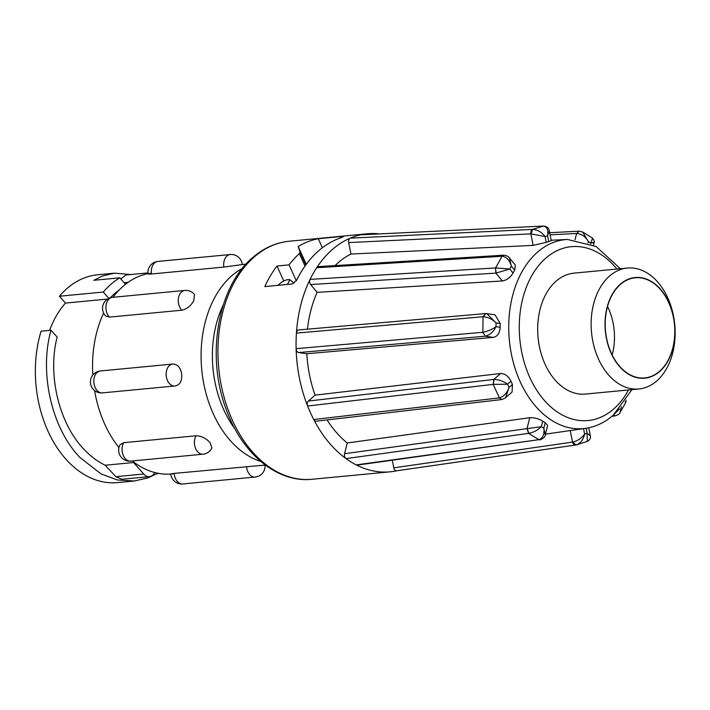 <?xml version="1.0" encoding="UTF-8"?>
<svg xmlns="http://www.w3.org/2000/svg" width="710" height="710" viewBox="0 0 710 710"><rect width="100%" height="100%" fill="white"/><g stroke="black" fill="none" stroke-linecap="round" stroke-linejoin="round"><path stroke-width="1.06" d="M608.683 375.093A60.732 41.81 -95.5 0 1 592.353 309.791A60.732 41.81 -95.5 0 1 627.374 268.052A60.732 41.81 -95.5 0 1 657.602 281.914A60.732 41.81 -95.5 0 1 673.932 347.217A60.732 41.81 -95.5 0 1 638.911 388.965A60.732 41.81 -95.5 0 1 608.683 375.093M627.374 268.052L573.92 273.155A60.732 41.81 84.5 0 0 538.899 314.894A60.732 41.81 84.5 0 0 555.229 380.196A60.732 41.81 84.5 0 0 585.466 394.068L638.911 388.965M619.635 366.635A50.561 34.799 -95.5 0 1 611.558 295.608A50.561 34.799 -95.5 0 1 660.353 289.068A50.561 34.799 -95.5 0 1 668.429 360.094A50.561 34.799 -95.5 0 1 619.635 366.635M607.529 306.48A50.295 34.621 -95.5 0 1 612.162 354.982M660.247 289.272A50.295 34.621 -95.5 0 1 673.772 343.347A50.295 34.621 -95.5 0 1 644.778 377.924A50.295 34.621 -95.5 0 1 619.741 366.431A50.295 34.621 -95.5 0 1 606.216 312.356A50.295 34.621 -95.5 0 1 635.21 277.787A50.295 34.621 -95.5 0 1 660.247 289.272M109.455 317.113A11.005 7.579 -95.5 0 1 109.109 316.74A11.005 7.579 -95.5 0 1 107.352 301.271A11.005 7.579 -95.5 0 1 112.499 297.339A11.005 11.005 0 0 0 105.612 315.923L109.455 317.113L181.787 310.208C186.765 309.116 190.777 305.93 193.83 300.632L194.425 294.455M150.981 273.146C146.917 273.909 147.085 274.193 151.496 273.989L223.827 267.084L246.113 264.031M196.066 435.771A11.005 7.579 -95.5 0 0 195.809 436.224A11.005 7.579 -95.5 0 0 197.575 451.684A11.005 7.579 -95.5 0 0 203.051 454.196A11.005 11.005 0 0 0 211.944 447.983L209.956 442.481C205.811 438.114 201.178 435.878 196.066 435.771L123.726 442.676L120.141 444.637A11.005 11.005 0 0 0 130.711 461.109A11.005 7.579 -95.5 0 1 125.235 458.589A11.005 7.579 -95.5 0 1 123.478 443.129A11.005 7.579 -95.5 0 1 123.726 442.676M175.405 385.885C180.029 384.793 182.124 380.924 181.707 374.259C180.615 367.656 177.686 364.248 172.921 364.044L173.178 364.026A11.005 11.005 0 0 0 172.707 364.061A11.005 7.579 -95.5 0 1 172.921 364.044M118.952 447.62A100.971 69.5 -95.5 0 1 94.581 390.553M112.979 297.295A100.971 69.5 -95.5 0 1 147.991 273.643M92.806 375.075A100.971 69.5 -95.5 0 1 103.616 313.048M159.093 473.464L156.999 473.668L147.769 477.954L134.305 480.99L117.452 479.987L101.086 473.952L79.857 457.391C51.324 427.793 39.094 372.111 51.013 330.239L41.091 331.188A104.388 71.852 -95.5 0 0 65.524 458.758A104.388 71.852 -95.5 0 0 117.487 482.596L134.305 480.99M119.298 289.893A93.951 64.672 84.5 0 0 110.369 297.756M107.538 299.07L65.471 303.081A93.951 64.672 84.5 0 0 49.602 330.372M154.727 472.514A11.387 7.837 -95.5 0 1 149.384 476.623A11.387 7.837 -95.5 0 1 143.713 474.023L133.578 462.529L105.169 465.236C97.687 461.615 90.658 456.335 84.064 449.386C58.735 423.249 47.446 374.489 57.137 337.072L51.013 330.239M235.117 429.159A94.137 64.796 -95.5 0 1 223.26 304.989M340.764 237.85L340.205 236.616L318.284 238.711A119.573 82.307 84.5 0 0 298.191 246.556L300.09 252.316L299.363 253.594A119.573 82.307 84.5 0 0 289.059 264.874L296.292 280.823M340.205 236.616L343.587 236.554L340.321 238.001A119.573 82.307 -95.5 0 0 318.346 251.065A119.573 82.307 -95.5 0 0 296.496 280.441L292.209 283.973L264.794 286.591A119.573 82.307 84.5 0 1 276.998 266.028L283.796 281M503.807 255.192L502.201 256.266C506.567 256.896 509.62 260.206 511.369 266.197L509.434 257.899L515.318 265.025L514.67 270.19L511.369 266.197L509.771 269.019L495.58 267.936L502.05 256.274L503.683 255.192L318.373 266.632A3.799 2.609 84.5 0 0 316.704 267.714A119.573 82.307 -95.5 0 1 332.058 249.76A119.573 82.307 -95.5 0 1 350.279 238.143A3.799 2.609 84.5 0 0 348.663 242.58L350.962 254.047L533.148 245.385L530.84 233.865L348.663 242.58M361.292 234.788A3.799 2.609 84.5 0 0 360.982 234.779A3.799 2.609 84.5 0 0 360.689 234.815A119.573 82.307 84.5 0 0 350.279 238.143L532.553 229.41C531.346 229.783 530.769 231.265 530.84 233.865L545.058 236.528C541.703 232.152 537.585 229.783 532.695 229.401L543.336 226.046M542.955 226.091L360.689 234.815A119.573 82.307 -95.5 0 1 367.416 233.767A119.573 82.307 -95.5 0 1 379.468 233.892M350.962 254.047A104.388 71.852 84.5 0 0 337.987 262.842A104.388 71.852 84.5 0 0 335.04 265.602M514.67 270.19A95.326 65.622 84.5 0 0 513.073 273.022C510.375 277.512 506.816 280.157 502.387 280.956L495.917 273.11L310.661 284.541L317.104 292.351L502.387 280.956M317.104 292.351A104.388 71.852 84.5 0 0 307.448 329.183M486.98 313.66L494.994 314.814L500.23 323.511A95.326 65.622 84.5 0 0 500.159 327.283C499.822 333.061 497.55 336.425 493.352 337.392L485.178 336.212L298.67 352.568L306.809 353.74L493.352 337.392M306.809 353.74A104.388 71.852 84.5 0 0 315.098 395.142L308.389 401.052A3.799 2.609 84.5 0 0 307.608 406.014A119.573 82.307 -95.5 0 1 296.123 348.672A3.799 2.609 84.5 0 0 298.67 352.568M500.585 373.495C504.979 373.567 508.44 376.123 510.96 381.181L507.517 384.216L509.008 387.483C507.144 392.941 503.958 396.402 499.432 397.875L493.157 384.385L493.841 379.442L500.585 373.495L315.098 395.142M510.96 381.181A95.326 65.622 84.5 0 0 512.442 384.456L512.061 392.044M327.07 419.921A104.388 71.852 84.5 0 0 347.279 442.978L344.545 453.717A3.799 2.609 84.5 0 0 345.983 458.598A119.573 82.307 -95.5 0 1 313.74 419.53A3.799 2.609 84.5 0 0 316.198 421.181L501.695 399.561L499.29 397.902L313.74 419.53A119.573 82.307 84.5 0 1 307.608 406.014L493.157 384.385M529.784 417.72C534.319 417.515 538.633 418.669 542.751 421.181L541.348 426.683L543.824 428.201C544.579 434.298 542.955 438.114 538.934 439.659L528.568 433.384L527.042 428.512L529.784 417.72L347.279 442.978M542.751 421.181A95.326 65.622 84.5 0 0 545.218 422.707L547.632 425.432L545.236 434.866L543.824 428.201L545.218 422.707M575.739 445.01C574.541 445.41 573.476 444.433 572.553 442.09L570.245 430.562L545.413 434.147M570.245 430.562L585.572 428.352A94.927 65.338 -95.5 0 1 513.561 363.316A94.927 65.338 -95.5 0 1 537.301 252.316A94.927 65.338 -95.5 0 1 567.538 239.465L596.107 246.53L620.362 268.717M298.191 246.556L306.25 264.333M322.384 247.755L318.284 238.711M289.059 264.874L276.998 266.028M548.75 241.595L547.579 235.72L549.283 230.803L551.262 240.646L548.75 241.595A95.326 65.622 84.5 0 0 546.239 242.394L533.148 245.385M299.114 329.964A3.799 2.609 84.5 0 0 298.697 329.946A3.799 2.609 84.5 0 0 296.425 333.105A119.573 82.307 -95.5 0 1 310.084 279.385A3.799 2.609 84.5 0 0 310.661 284.541M528.568 433.384L345.983 458.598A119.573 82.307 84.5 0 0 356.198 464.899A3.799 2.609 84.5 0 0 357.352 465.103L538.792 439.685L356.198 464.899A119.573 82.307 -95.5 0 0 390.145 471.822L312.027 479.277C277.184 483.173 241.56 453.317 226.002 408.845C205.98 355.87 217.633 287.071 252.396 257.854C263.49 248.136 275.791 242.598 289.298 241.222A119.573 82.307 84.5 0 0 253.94 257.215A119.573 82.307 84.5 0 0 223.517 395.142A119.573 82.307 84.5 0 0 312.027 479.277M396.81 470.783A119.573 82.307 -95.5 0 1 390.145 471.822M392.275 460.284L393.784 467.828A3.799 2.609 84.5 0 0 396.748 470.792A3.799 2.609 84.5 0 0 396.881 470.766L575.482 445.046M483.031 316.74L296.425 333.105A119.573 82.307 84.5 0 0 296.123 348.672L482.729 332.298L485.427 336.185C490.069 334.818 493.592 331.659 495.997 326.68C492.163 329.422 487.788 331.295 482.88 332.289L483.031 316.74L485.622 313.598M502.05 256.274L316.704 267.714A119.573 82.307 84.5 0 0 310.084 279.385L495.429 267.945L495.917 273.11L509.771 269.019L513.073 273.022M615.197 415.882L613.218 415.217M583.54 428.645L584.632 434.094C581.552 438.248 577.603 440.901 572.792 442.055L393.784 467.828M572.792 442.055L575.881 444.992C580.292 443.635 583.212 440.005 584.632 434.094L587.152 433.286L587.294 441.416M527.29 428.485L528.719 433.366C533.485 432.443 537.701 430.216 541.348 426.683L344.545 453.717M540.061 439.872L538.792 439.685M494.08 379.415L493.308 384.376L507.517 384.216C503.523 381.208 499.041 379.61 494.08 379.415L308.389 401.052M501.837 399.535L499.29 397.902M500.23 323.511L496.068 322.917L495.997 326.68L500.159 327.283M298.697 329.946L485.383 313.58M485.427 336.185L482.729 332.298M496.157 273.084L495.429 267.945M360.982 234.779L543.097 226.082C547.019 226.65 548.51 229.862 547.579 235.72L545.058 236.528L546.239 242.394M531.08 233.847L532.553 229.41M575.038 239.687L576.618 233.466L550.099 234.841M590.684 243.841L590.862 243.139L588.386 241.613L582.653 232.037L579.111 231.194L576.857 233.448C581.641 233.945 585.484 236.67 588.386 241.613L588.084 242.793M576.857 233.448L579.111 231.194M549.673 232.711L579.023 231.194M631.909 389.63L613.36 415.093L615.322 415.865C618.179 414.8 619.75 413.699 620.016 412.572L625.776 402.437L625.084 401.674M619.51 408.907L613.617 414.862M621.321 406.75L620.016 412.572M588.75 427.793L590.347 435.798L587.152 433.286L586.149 428.263M512.07 392.044L505.591 397.751L509.008 387.483L512.442 384.456M485.862 313.589L483.182 316.731C487.921 317.033 492.216 319.092 496.068 322.917L486.856 313.634L485.223 313.589M486.856 313.634L485.542 313.571M549.283 230.803L549.283 230.794C548.857 227.954 546.904 226.375 543.416 226.046M593.462 245.136L594.137 242.456C594.776 242.092 594.252 240.655 592.557 238.125L590.862 243.139C594.873 242.456 595.158 242.279 591.696 242.589M108.843 298.342L103.296 292.058L59.436 296.239L65.471 303.081M59.436 296.239A104.388 71.852 -95.5 0 1 97.643 274.77L114.461 273.164L130.746 274.539M133.578 462.529A93.951 64.672 84.5 0 0 135.885 463.648M103.296 292.058A104.388 71.852 -95.5 0 1 119.821 277.814L93.8 280.299L102.187 276.092L114.461 273.164M156.999 473.668L156.306 472.904M149.384 476.623L121.792 479.259L115.854 476.685L105.169 465.236M120.851 278.977L125.874 275.01L147.937 272.897M119.821 277.814L125.528 284.275M170.782 474.058A100.971 69.5 -95.5 0 1 132.255 460.959M265.3 465.05L174.172 473.401C169.805 474.005 169.681 474.12 173.79 473.756M294.02 283.095L289.884 279.713L287.408 284.435M289.884 279.713A11.387 5.991 -41.4 0 0 278.071 285.322M181.787 310.208A11.005 7.579 -95.5 0 1 181.44 309.835A11.005 7.579 -95.5 0 1 179.683 294.366A11.005 7.579 -95.5 0 1 184.831 290.434L112.499 297.339M223.827 267.084A11.005 7.579 -95.5 0 1 223.756 266.49A11.005 7.579 -95.5 0 1 230.022 254.544A11.005 7.579 -95.5 0 1 230.217 254.526L157.886 261.431A11.005 11.005 0 0 0 148.026 273.909M151.496 273.989A11.005 7.579 -95.5 0 1 151.416 273.394A11.005 7.579 -95.5 0 1 157.691 261.449A11.005 7.579 -95.5 0 1 157.886 261.431M174.997 385.956A11.005 7.579 -95.5 0 1 174.802 385.983A11.005 7.579 -95.5 0 1 166.246 376.025A11.005 7.579 -95.5 0 1 172.512 364.088A11.005 7.579 -95.5 0 1 172.707 364.061L100.376 370.966A11.005 7.579 -95.5 0 1 100.589 370.948M102.666 392.861A11.005 7.579 -95.5 0 1 102.471 392.887A11.005 7.579 -95.5 0 1 93.906 382.93A11.005 7.579 -95.5 0 1 100.181 370.993A11.005 7.579 -95.5 0 1 100.376 370.966A11.005 11.005 0 0 0 90.481 383.169A11.005 11.005 0 0 0 102.471 392.887L174.802 385.983A11.005 11.005 0 0 0 176.062 385.787M260.73 461.42A100.971 69.5 -95.5 0 1 230.262 440.546A100.971 69.5 -95.5 0 1 201.427 345.868A100.971 69.5 -95.5 0 1 242.305 268.46M616.928 269.046A87.339 60.119 84.5 0 0 545.564 258.351A87.339 60.119 84.5 0 0 529.837 377.516A87.339 60.119 84.5 0 0 613.822 408.871A87.339 60.119 84.5 0 0 628.474 389.959M299.363 253.594L305.016 266.046M300.09 252.316L305.815 264.936M143.713 474.023L115.854 476.685M182.985 483.936A11.005 7.579 -95.5 0 1 182.781 483.954A11.005 7.579 -95.5 0 1 174.225 474.005A11.005 7.579 -95.5 0 1 174.172 473.401M255.316 477.022A11.005 7.579 -95.5 0 1 255.121 477.049A11.005 7.579 -95.5 0 1 246.556 467.1A11.005 7.579 -95.5 0 1 246.503 466.497M170.773 473.96A11.005 11.005 0 0 0 182.781 483.954L255.121 477.049A11.005 11.005 0 0 0 265.034 465.077M128.102 282.349L124.152 282.731M367.416 233.767L289.298 241.222M567.538 239.465L551.173 240.237M611.922 416.317L615.322 415.865M396.748 470.792L575.606 445.037M626.122 400.103L625.776 402.437M576.245 444.93L587.401 441.371C589.921 439.88 590.897 438.017 590.347 435.789M545.236 434.866C545.528 436.481 543.833 438.15 540.159 439.863M505.591 397.751L501.997 399.517M509.434 257.89C508.733 256.603 506.904 255.698 503.967 255.183M592.557 238.125L582.653 232.046M585.572 428.352C595.77 426.817 605.035 422.397 613.36 415.093M203.051 454.196L130.711 461.109M242.216 264.404A11.005 11.005 0 0 0 230.217 254.526M194.425 294.446A11.005 11.005 0 0 0 184.831 290.434"/></g></svg>
